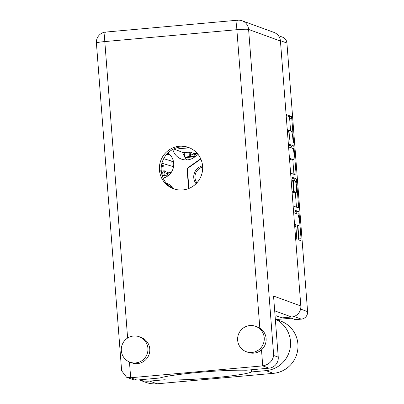 <?xml version="1.0" encoding="UTF-8"?>
<svg xmlns="http://www.w3.org/2000/svg" width="404" height="404" viewBox="0 0 404 404"><rect width="100%" height="100%" fill="white"/><g stroke="black" fill="none" stroke-linecap="round" stroke-linejoin="round"><path stroke-width="0.61" d="M171.958 186.557A14.074 13.837 -70 0 0 170.276 186.774M169.473 154.272A14.074 13.837 -70 0 0 166.175 154.899M184.305 153.914L183.391 153.995A14.074 13.837 -70 0 0 184.512 156.636M184.83 157.181A14.074 13.837 -70 0 0 187.027 159.908M172.821 149.404A14.074 13.837 -70 0 0 197.627 153.838M173.427 161.393L172.897 161.438M298.571 225.397A5.686 0.939 84.9 0 0 298.642 225.407L297.662 225.493L298.571 225.397L297.849 225.134A2.126 0.353 84.9 0 0 297.824 225.129A2.126 0.353 84.9 0 0 297.652 227.114L298.47 237.784A2.126 0.353 84.9 0 0 298.995 240.026L300.834 240.698A2.126 0.353 84.9 0 0 300.864 240.703A2.126 0.353 84.9 0 0 301.036 238.719L299.117 213.792A2.126 0.353 84.9 0 0 298.591 211.544L293.415 209.656M298.642 225.407A5.686 0.939 84.9 0 0 299.091 219.882A5.686 0.939 84.9 0 0 297.703 214.095L293.642 212.615M295.657 238.809L296.506 239.118A2.126 0.353 84.9 0 0 296.531 239.123A2.126 0.353 84.9 0 0 296.708 237.138L295.885 226.472A2.126 0.353 84.9 0 0 295.359 224.225L294.511 223.917M290.602 173.109L295.779 174.998A2.126 0.353 84.9 0 0 295.809 175.003A2.126 0.353 84.9 0 0 295.981 173.018L294.061 148.086A2.126 0.353 84.9 0 0 293.536 145.844L288.36 143.955M278.366 35.633L282.497 37.138A6.929 6.812 110 0 1 286.926 43.036L307.596 311.636A6.929 6.812 110 0 1 301.318 319.135L295.364 319.665L291.324 318.195L276.513 319.524M288.4 130.765L290.471 130.578A6.802 1.126 84.9 0 1 290.557 130.588L291.102 130.79A6.802 1.126 84.9 0 1 292.789 137.976L293.011 140.88L293.4 142.45L293.521 141.067L291.794 118.619A2.126 0.353 84.9 0 0 291.269 116.372L286.093 114.483M290.471 130.578A6.802 1.126 84.9 0 0 289.915 136.926L290.016 141.218L289.405 136.739A6.802 1.126 84.9 0 0 287.719 129.558L287.239 129.381M294.784 181.103L296.592 180.936A2.126 0.353 84.9 0 0 296.061 178.694L290.885 176.806M296.592 180.936L298.511 205.868A2.126 0.353 84.9 0 1 298.334 207.853A2.126 0.353 84.9 0 1 298.309 207.848L293.132 205.959M291.986 191.067L293.269 191.536A2.126 0.353 84.9 0 0 293.294 191.536A2.126 0.353 84.9 0 0 293.471 189.552L292.925 182.477A2.126 0.353 84.9 0 0 292.4 180.229L291.112 179.765M278.997 316.751L279.31 316.867M279.007 316.893L276.174 315.862M200.707 158.742L187.047 168.382L188.567 188.138L189.072 188.375M163.14 178.134A14.074 13.837 -70 0 0 167.923 152.995M173.856 188.819A14.074 13.837 -70 0 0 166.493 183.35M190.643 156.808L195.385 156.383M164.241 175.437L168.983 175.008M189.143 188.35L188.567 188.138M189.471 188.208L188.9 187.936A19.483 19.16 110 0 1 188.87 187.895L187.385 168.569A19.483 19.16 110 0 1 187.406 168.524L187.047 168.382M290.577 130.598L289.668 118.811A2.126 0.353 84.9 0 0 289.143 116.564L286.168 115.478M291.925 148.132A2.126 0.353 84.9 0 0 291.41 146.036L288.436 144.95M293.885 174.306A2.126 0.353 84.9 0 0 293.854 173.21L292.814 159.691M289.532 159.211L291.198 159.817L293.324 159.625A6.802 1.126 84.9 0 0 293.41 159.636A6.802 1.126 84.9 0 0 293.966 153.288L293.365 148.657L288.587 146.915M293.324 159.625L289.456 158.216M291.198 159.817A6.802 1.126 84.9 0 0 291.284 159.827L293.41 159.636M295.349 192.617L296.379 206.06L298.511 205.868M296.415 207.156A2.126 0.353 84.9 0 0 296.379 206.06M290.966 177.8L293.935 178.886L296.061 178.694M296.026 192.541A5.686 0.939 84.9 0 0 296.097 192.551A5.686 0.939 84.9 0 0 296.546 187.022A5.686 0.939 84.9 0 0 295.152 181.234L293.637 180.684A2.126 0.353 84.9 0 0 293.607 180.679A2.126 0.353 84.9 0 0 293.435 182.664L293.981 189.739A2.126 0.353 84.9 0 0 294.506 191.986L296.026 192.541L293.9 192.728A5.686 0.939 84.9 0 0 293.971 192.738L296.097 192.551M292.117 191.642A2.126 0.353 84.9 0 0 292.38 192.178L294.506 191.986M293.9 192.728L292.38 192.178M294.45 180.982A2.126 0.353 84.9 0 0 293.935 178.886M296.98 213.832A2.126 0.353 84.9 0 0 296.465 211.736L293.491 210.651M298.94 239.986A2.126 0.353 84.9 0 0 298.909 238.91L297.874 225.477M194.218 155.151L190.567 153.823M167.811 173.781L164.165 172.447M275.331 319.205A27.063 26.608 110 0 1 290.496 341.35A27.063 26.608 110 0 1 265.984 370.64L251.505 371.943L251.339 369.766M275.321 319.094L280.598 321.018A27.063 26.608 110 0 1 297.91 344.051A27.063 26.608 110 0 1 273.397 373.341L157.075 383.8A27.063 26.608 110 0 1 145.738 382.32L139.001 379.866M121.331 350.657A13.529 13.307 -70 0 0 129.987 362.176A13.529 13.307 -70 0 0 147.909 348.268A13.529 13.307 -70 0 0 139.254 336.749A13.529 13.307 -70 0 0 121.331 350.657M129.987 362.176L131.84 362.853A13.529 13.307 -70 0 0 149.763 348.945A13.529 13.307 -70 0 0 141.107 337.426L139.254 336.749M237.648 340.203A13.529 13.307 -70 0 0 246.304 351.717A13.529 13.307 -70 0 0 264.231 337.81A13.529 13.307 -70 0 0 255.575 326.296A13.529 13.307 -70 0 0 237.648 340.203M246.304 351.717L248.157 352.394A13.529 13.307 -70 0 0 259.828 328.134A13.529 13.307 -70 0 0 257.429 326.972L255.575 326.296M202.611 166.165A21.973 21.604 -70 0 0 188.557 147.46A21.973 21.604 -70 0 0 159.444 170.044A21.973 21.604 -70 0 0 173.503 188.749A21.973 21.604 -70 0 0 202.611 166.165M174.397 189.052A21.973 21.604 110 0 1 161.226 170.695A21.973 21.604 110 0 1 189.441 147.803M261.499 349.819L262.731 365.878L130.674 377.75L136.976 380.048L159.883 377.987A49.142 3.757 175.6 0 1 198.374 372.422A49.142 3.757 175.6 0 1 246.132 370.236L269.034 368.175L262.731 365.878C268.822 364.731 272.473 361.272 273.69 355.5L278.25 357.161L273.548 296.036L300.829 305.985A10.176 10.004 110 0 1 291.612 316.999L282.043 317.862L276.482 315.832L275.079 315.958M136.976 380.048A10.176 10.004 110 0 1 132.714 379.492L126.573 377.25L130.674 377.75L129.462 361.974M280.442 41.046L248.601 29.436A10.176 10.004 110 0 0 242.092 20.776L273.932 32.386A10.176 10.004 110 0 1 280.442 41.046L300.829 305.985M278.25 357.161A10.176 10.004 110 0 1 269.034 368.175M242.092 20.776A10.176 10.176 0 0 0 237.698 20.2L105.641 32.073A10.176 10.176 0 0 0 96.404 42.986L121.624 370.731L126.573 377.25M163.923 376.942L164.14 379.795L149.662 381.098A27.063 26.608 110 0 1 139.026 379.861M164.14 379.795A47.197 3.606 175.6 0 0 213.196 377.826A47.197 3.606 175.6 0 0 251.505 371.943M197.197 153.338L193.455 153.677L195.329 154.419L194.743 154.469L193.501 156.555M173.705 148.96L182.901 152.485L190.703 152.187L192.036 152.677A1.732 1.702 -70 0 0 190.466 154.55L190.668 157.131L189.335 156.646L184.547 157.075L185.88 157.56L190.668 157.131M177.098 147.662L178.886 148.313A5.843 0.444 175.6 0 0 183.189 148.344A5.843 0.444 175.6 0 0 189.188 147.728M184.184 152.369L184.547 157.075M190.466 154.55L189.133 154.065L189.335 156.646M189.133 154.065A1.732 1.702 110 0 1 190.703 152.187M195.329 154.419L196.445 153.722L197.45 153.636M171.599 171.897L167.054 172.301L168.923 173.043L168.342 173.099L167.094 175.179M173.548 166.695L162.11 163.302A4.328 0.333 175.6 0 0 161.908 163.267M159.939 171.205L162.085 170.847L159.519 170.841M164.302 170.816L165.635 171.301A1.732 1.702 -70 0 0 164.064 173.175L162.731 172.69A1.732 1.702 110 0 1 164.302 170.816L161.257 171.089M161.292 166.569A5.843 0.444 175.6 0 0 164.054 165.978A5.843 0.444 175.6 0 0 163.963 165.908L161.519 165.014M173.483 161.651L163.676 158.701M164.064 173.175L164.261 175.76L162.09 175.346M162.277 175.937L164.261 175.76M172.18 166.201L171.781 161.034M162.731 172.69L162.928 175.27M168.923 173.043L170.039 172.346L171.382 172.23M196.076 183.709A11.15 10.964 110 0 1 202.586 165.847M196.905 182.84A10.065 9.898 110 0 1 202.662 167.044M200.838 159.04L187.406 168.524M286.926 43.036L280.401 40.658M300.596 309.08L307.596 311.636M301.318 319.135L294.031 316.473M289.426 136.971L289.915 136.926M289.648 139.875L290.138 139.829M289.143 116.564L291.269 116.372M289.668 118.811L291.794 118.619M293.031 141.107L293.521 141.067M291.41 146.036L293.536 145.844M292.254 148.253L294.061 148.086M293.854 173.21L295.981 173.018M293.607 180.679L292.658 180.765L293.582 180.689M292.94 182.709L293.435 182.664M293.486 189.784L293.981 189.739M294.541 224.301L295.359 224.225M294.718 226.573L295.885 226.472M295.536 237.244L296.708 237.138M296.465 211.736L298.591 211.544M297.309 213.953L299.117 213.792M298.909 238.91L301.036 238.719M259.828 328.134L236.865 29.699L104.808 41.572L127.619 338.047M291.612 316.999L274.685 310.827M237.698 20.2A10.176 1.682 84.9 0 0 236.865 29.699A10.176 0.778 -4.4 0 1 248.601 29.436L273.69 355.5M96.404 42.986A10.176 0.778 -4.4 0 1 104.808 41.572A10.176 1.682 84.9 0 1 105.641 32.073M149.662 381.098L157.075 383.8M265.984 370.64L273.397 373.341M178.886 148.313L178.8 147.248M186.315 152.192L186.345 152.581M162.11 163.302L162.065 162.706"/></g></svg>
